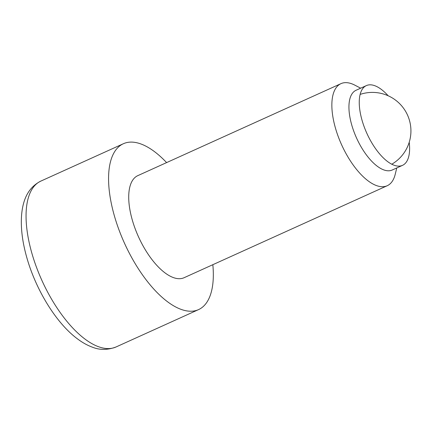 <?xml version="1.0" encoding="UTF-8"?>
<svg xmlns="http://www.w3.org/2000/svg" width="432" height="432" viewBox="0 0 432 432"><rect width="100%" height="100%" fill="white"/><g stroke="black" fill="none" stroke-linecap="round" stroke-linejoin="round"><path stroke-width="0.65" d="M388.163 95.774A43.778 19.262 65.6 0 0 366.374 85.595L356.06 90.266A43.778 19.262 65.6 0 0 351.632 124.605A43.778 19.262 65.6 0 0 392.18 170.03L402.494 165.359A43.778 19.262 65.6 0 0 409.217 142.274M366.374 85.595A43.778 19.262 65.6 0 0 361.946 119.934A43.778 19.262 65.6 0 0 402.494 165.359M360.655 88.187L354.942 85.207A56.036 24.651 65.6 0 0 340.978 83.641A56.036 24.651 65.6 0 0 335.308 127.597A56.036 24.651 65.6 0 0 387.207 185.738A56.036 24.651 65.6 0 0 395.242 174.209L396.77 167.951M340.978 83.641L137.84 175.624A56.036 24.651 65.6 0 0 132.17 219.58A56.036 24.651 65.6 0 0 184.07 277.722L387.207 185.738M166.606 162.599A91.06 40.063 65.6 0 0 123.395 143.721A91.06 40.063 65.6 0 0 114.178 215.147A91.06 40.063 65.6 0 0 198.52 309.625A91.06 40.063 65.6 0 0 212.836 264.692M116.003 346.988C107.638 350.109 99.776 350.174 92.416 347.188C87.41 345.362 82.469 342.625 77.598 338.969C56.273 323.33 35.683 289.602 26.633 256.959C22.297 241.526 20.623 227.491 21.6 214.861C22.831 201.031 27.335 187.898 40.878 181.084A91.06 40.063 65.6 0 0 31.666 252.509A91.06 40.063 65.6 0 0 116.003 346.988L198.52 309.625M391.765 164.23A38.524 38.524 0 0 0 360.148 94.403M123.395 143.721L40.878 181.084"/></g></svg>
